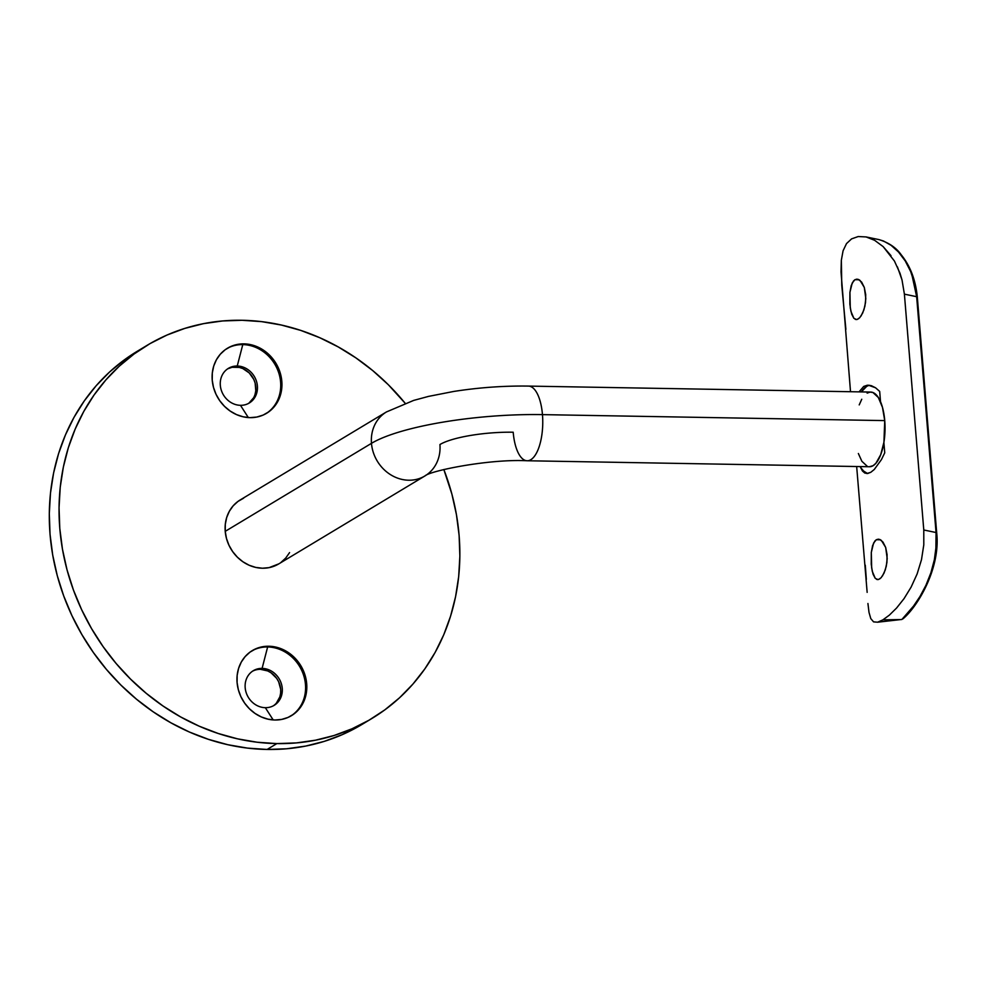 <?xml version="1.0" encoding="UTF-8"?>
<svg xmlns="http://www.w3.org/2000/svg" width="986" height="986" viewBox="0 0 986 986"><rect width="100%" height="100%" fill="white"/><g stroke="black" fill="none" stroke-linecap="round" stroke-linejoin="round"><path stroke-width="1.48" d="M248.484 403.459A20.225 17.994 59 0 0 254.647 381.508A20.225 17.994 59 0 0 235.654 366.965L237.244 366.016L242.778 344.607L243.998 343.868A37.961 33.77 -121 0 1 279.95 372.079A37.961 33.77 -121 0 1 266.602 413.282A37.961 33.77 -121 0 1 250.062 417.645L243.209 416.819L236.517 414.601L230.219 411.088L224.561 406.405L219.779 400.747L216.033 394.314L213.494 387.362L212.224 380.152L212.31 372.967L213.715 366.077L216.402 359.754L220.272 354.245L225.165 349.747L230.909 346.443L237.256 344.459L243.998 343.868L250.838 344.693L257.543 346.912L263.841 350.424L269.486 355.108L274.268 360.765L278.015 367.199L280.566 374.15L281.823 381.36L281.749 388.546L280.332 395.435L277.645 401.758L273.775 407.267L268.882 411.766L263.139 415.069L256.791 417.053L250.062 417.645A37.961 33.77 -121 0 1 214.11 389.433A37.961 33.77 -121 0 1 227.458 348.231A37.961 33.77 -121 0 1 243.998 343.868L242.778 344.607A37.961 33.77 59 0 0 226.842 348.6A37.961 33.77 -121 0 1 242.778 344.607L237.244 366.016A20.225 17.994 59 0 0 220.322 385.341A20.225 17.994 59 0 0 240.473 405.32L248.324 417.571L240.473 405.32A20.225 17.994 -121 0 1 221.32 390.296A20.225 17.994 -121 0 1 228.432 368.345A20.225 17.994 -121 0 1 237.244 366.016L235.654 366.965A20.225 17.994 59 0 0 227.655 368.838L232.08 367.285L239.302 367.408L242.876 368.591L249.248 372.954L253.784 379.4L255.14 383.11L255.781 390.776L255.029 394.449M256.927 669.642L262.103 668.385L267.637 646.964L268.858 646.237A37.961 33.77 -121 0 1 304.81 674.436A37.961 33.77 -121 0 1 291.462 715.651A37.961 33.77 -121 0 1 274.921 720.014L268.069 719.176L261.364 716.97L255.078 713.457L249.421 708.774L244.639 703.104L240.892 696.671L238.341 689.719L237.084 682.509L237.158 675.324L238.575 668.446L241.262 662.124L245.132 656.602L250.025 652.116L255.768 648.813L262.116 646.816L268.858 646.237L275.698 647.062L282.403 649.269L288.701 652.781L294.346 657.465L299.128 663.134L302.875 669.568L305.426 676.519L306.683 683.729L306.609 690.915L305.192 697.792L302.505 704.115L298.635 709.637L293.742 714.135L287.998 717.438L281.651 719.423L274.921 720.014A37.961 33.77 -121 0 1 238.969 691.802A37.961 33.77 -121 0 1 252.305 650.587A37.961 33.77 -121 0 1 268.858 646.237L267.637 646.964A37.961 33.77 59 0 0 251.701 650.97A37.961 33.77 -121 0 1 267.637 646.964L262.103 668.385A20.225 17.994 59 0 0 245.181 687.71A20.225 17.994 59 0 0 265.333 707.689L273.184 719.928L265.333 707.689A20.225 17.994 -121 0 1 246.18 692.653A20.225 17.994 -121 0 1 253.291 670.702A20.225 17.994 -121 0 1 262.103 668.385L260.514 669.334A20.225 17.994 59 0 0 252.515 671.207L253.55 670.702M137.51 351.102L124.31 359.878L109.594 371.981L96.221 385.674L84.328 400.834L74.024 417.312L65.421 434.962L58.581 453.585L53.589 473.021L50.483 493.086L49.3 513.583L50.039 534.313L52.714 555.081L57.274 575.676L63.696 595.901L71.904 615.584L81.826 634.503L93.362 652.498L106.402 669.383L120.822 684.999L136.487 699.197L153.249 711.855L170.935 722.824L189.374 732.019L208.403 739.327L227.815 744.713L247.449 748.103L267.107 749.459A217.82 193.737 59 0 0 362.01 724.439L371.759 718.572A217.82 193.737 -121 0 1 276.856 743.592L267.107 749.459L286.593 748.781L305.722 746.069L324.32 741.361L342.191 734.681L362.133 724.365M142.317 348.317A217.82 193.737 59 0 0 137.399 351.176A217.82 193.737 59 0 0 60.824 587.607A217.82 193.737 59 0 0 267.107 749.459L276.856 743.592A217.82 193.737 -121 0 1 70.573 581.74A217.82 193.737 -121 0 1 147.148 345.31A217.82 193.737 -121 0 1 242.051 320.277A217.82 193.737 -121 0 1 405.16 403.262L388.336 384.737L372.671 370.539L355.909 357.893L338.223 346.924L319.784 337.73L300.767 330.409L281.343 325.035L261.709 321.646L242.051 320.277L222.565 320.955L203.436 323.667L184.85 328.387L166.967 335.055L149.983 343.633L134.059 354.011L119.343 366.114L105.97 379.807L94.077 394.967L83.773 411.445L75.17 429.083L68.33 447.718L63.338 467.154L60.232 487.22L59.049 507.716L59.789 528.447L62.463 549.214L67.023 569.809L73.445 590.035L81.653 609.718L91.575 628.637L103.111 646.631L116.151 663.516L130.583 679.132L146.248 693.331L162.998 705.988L180.684 716.958L199.123 726.152L218.152 733.461L237.564 738.847L257.198 742.236L276.856 743.592L296.342 742.914L315.471 740.203L334.069 735.494L351.94 728.814L368.924 720.248L384.848 709.858L399.564 697.768L412.937 684.062L424.83 668.902L435.134 652.424L443.749 634.787L450.577 616.151L455.569 596.715L458.675 576.65L459.858 556.153L459.119 535.423L456.444 514.667L451.884 494.072L443.836 469.521A217.82 193.737 -121 0 1 371.759 718.572M273.344 705.816A20.225 17.994 59 0 0 279.506 683.877A20.225 17.994 59 0 0 260.514 669.334L267.736 670.948L271.088 672.822L276.647 678.331L278.644 681.77L280.677 689.313L280.628 693.133L279.876 696.806L276.388 703.117M253.587 397.814L248.916 403.138M262.103 668.385A20.225 17.994 -121 0 1 281.256 683.409A20.225 17.994 -121 0 1 274.145 705.36A20.225 17.994 -121 0 1 265.333 707.689A20.225 17.994 59 0 0 282.255 688.351A20.225 17.994 59 0 0 262.103 668.385M290.845 716.009A37.961 33.77 59 0 0 303.466 674.794A37.961 33.77 59 0 0 267.637 646.964A37.961 33.77 -121 0 1 303.466 674.806A37.961 33.77 -121 0 1 290.833 716.009M237.244 366.016A20.225 17.994 -121 0 1 256.397 381.04A20.225 17.994 -121 0 1 249.285 403.003A20.225 17.994 -121 0 1 240.473 405.32A20.225 17.994 59 0 0 257.395 385.994A20.225 17.994 59 0 0 237.244 366.016M242.778 344.607A37.961 33.77 -121 0 1 278.607 372.437A37.961 33.77 -121 0 1 265.974 413.652A37.961 33.77 59 0 0 278.607 372.437A37.961 33.77 59 0 0 242.778 344.607M385.883 412.284A37.345 33.216 59 0 0 371.475 443.343A130.694 29.05 -4.7 0 1 542.46 414.625A37.345 14.913 -89 0 0 528.779 386.105M513.201 432.225A56.005 12.448 175.3 0 0 439.929 444.538A37.345 33.216 -121 0 1 424.954 475.93A37.345 33.216 -121 0 1 371.475 443.343L225.227 531.343A37.345 33.216 59 0 0 278.705 563.93L424.954 475.93C429.834 470.877 488.908 458.761 527.177 460.758A37.345 14.913 91 0 1 513.201 432.225M867.125 393.118L870.034 392.108L872.943 392.514L878.341 397.531L882.482 407.391L884.738 420.603L542.46 414.625A37.345 14.913 91 0 1 527.177 460.758L869.455 466.748A37.345 14.913 -89 0 0 884.738 420.603A37.345 14.913 -89 0 0 870.761 392.071L528.484 386.093A37.345 14.913 91 0 1 542.46 414.625L884.738 420.603L883.924 442.246L880.708 454.682L875.888 463.272L873.091 465.688L869.393 466.735M526.881 460.745A37.345 14.913 -89 0 0 542.46 414.625A130.694 29.05 175.3 0 0 371.475 443.343A37.345 33.216 59 0 0 423.364 476.817M386.45 411.938L240.202 499.939A37.345 33.216 59 0 0 225.227 531.343L371.475 443.343A37.345 33.216 -121 0 1 386.45 411.938L413.689 400.402L428.528 396.397L453.646 391.467C478.789 387.535 503.735 385.736 528.484 386.093M867.261 466.292L861.875 461.288L858.362 453.511M859.213 404.901L861.752 399.256M243.604 498.189L237.959 501.443L233.14 505.855L229.344 511.278L226.694 517.502L225.301 524.269L225.227 531.343L226.472 538.43L228.974 545.27L232.659 551.593L237.367 557.176L242.913 561.774L249.113 565.237L255.707 567.406L262.436 568.219L269.055 567.64L278.841 563.856M280.948 562.439L285.767 558.014L289.576 552.591M858.633 318.688L856.649 319.55L853.876 318.33L851.719 314.238L850.277 307.878L849.92 292.398L851.201 285.657L853.482 280.998L854.948 279.691L859.139 279.765L854.948 279.691L856.994 279.124L860.014 280.369L864.303 287.444L865.708 294.604L865.535 302.505L863.909 309.887L861.024 316.062M880.03 578.708L878.033 579.583L875.26 578.375L873.091 574.271L871.661 567.911L871.304 552.431L872.573 545.689L874.853 541.031L876.332 539.724L880.51 539.798L876.332 539.724L878.366 539.157L881.373 540.39L885.674 547.452L887.08 554.613L886.919 562.501L885.305 569.896L882.421 576.058M866.583 386.475A44.185 17.649 -89 0 0 861.32 391.91L866.583 386.475L863.724 386.426L866.583 386.475A44.185 17.649 -89 0 1 869.726 385.304M867.335 385.23L863.724 386.426L859.04 391.873L863.724 386.426L867.335 385.23L871.353 385.686L875.556 387.781L879.685 391.43L880.535 401.758L879.685 391.43L875.556 387.781L868.37 385.181M877.614 622.203L901.919 619.442L913.541 606.07L920 596.468L925.916 585.327L930.87 572.878L934.371 559.703L936.158 546.071L936.047 532.526L923.783 529.987L936.047 532.526L916.647 296.687L904.396 294.148L923.783 529.987L923.796 544.814L921.491 559.691L917.128 573.951L911.113 587.114L904.026 598.65L896.57 608.042L889.335 615.153L882.914 619.849L901.303 619.553L882.914 619.849L877.614 622.203L873.571 621.87L870.786 618.604L869.011 612.417L870.786 618.604L873.571 621.87L877.614 622.203L882.914 619.849L889.335 615.153L896.57 608.042L904.026 598.65L911.113 587.114L917.128 573.951L921.491 559.691L923.796 544.814L923.783 529.987L904.396 294.148L902.017 279.938L899.996 273.245L894.413 261.007L883.148 246.611L874.619 240.301L866.09 236.936L858.227 236.541L866.09 236.936L874.619 240.301L883.148 246.611L890.987 255.645M856.661 466.514L867.15 592.364M845.889 329.349L841.761 285.188L841.341 260.255L843.079 250.764L846.506 243.591L851.596 238.871L846.506 243.591L843.079 250.764L841.341 260.255L841.021 271.914L850.511 391.713M875.26 578.375L872.277 571.325L871.242 564.165L871.304 552.431L873.596 543.039L876.332 539.724L879.66 539.391L883 542.115L885.674 547.452L887.203 558.544L886.266 566.321L884.072 573.051L881.127 577.71L878.6 579.46M866.879 473.539L870.798 472.294L874.299 469.459L881.472 459.538L884.738 452.82L883.887 442.504L884.738 452.82L881.472 459.538L874.299 469.459L870.798 472.294L867.606 473.502L864.808 473.058L862.454 471L860.532 467.376A44.185 17.649 -89 0 0 867.988 473.44M853.876 318.33L850.906 311.28L849.858 304.119L849.92 292.398L852.212 283.019L854.948 279.691L858.288 279.371L861.641 282.095L864.303 287.444L865.819 298.536L864.882 306.313L862.688 313.043L859.743 317.689L857.204 319.439M867.606 473.502L864.808 473.058L862.454 471M866.842 473.095L863.563 471.012L860.532 467.376M877.663 579.595L876.579 579.361M856.304 319.563L855.207 319.328M897.42 266.886L902.017 279.938L904.396 294.148L916.647 296.687L914.589 283.66L910.682 271.569L905.222 260.92L898.517 252.022L891.122 245.341L883.53 241.028L878.933 239.598C888.879 242.679 896.336 247.782 901.278 254.881C910.3 266.01 915.649 280.061 917.313 297.057A3.106 0.69 175.3 0 0 916.647 296.687A3.106 0.69 -4.7 0 1 917.313 297.057L936.7 532.896A3.106 0.69 175.3 0 0 936.047 532.526A3.106 0.69 -4.7 0 1 936.7 532.896C940.706 568.441 917.411 607.043 902.868 618.912M878.933 239.598L866.09 236.936M851.596 238.871L858.227 236.541M866.337 579.374L865.289 565.188M869.011 612.417L867.927 603.506M911.877 274.638L916.647 296.687L936.047 532.526L935.887 549.584M903.62 617.68L903.127 618.629L903.62 617.68M137.399 351.176L147.148 345.31"/></g></svg>
